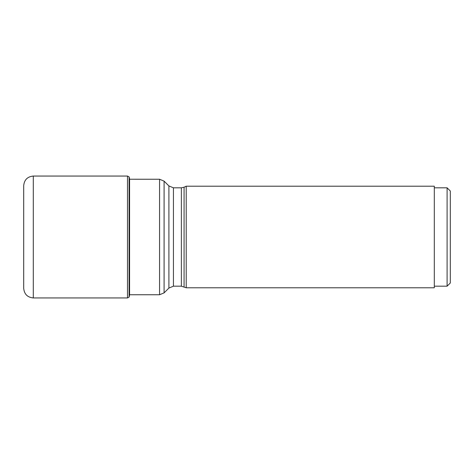 <?xml version="1.0" encoding="UTF-8"?>
<svg xmlns="http://www.w3.org/2000/svg" width="474" height="474" viewBox="0 0 474 474"><rect width="100%" height="100%" fill="white"/><g stroke="black" fill="none" stroke-linecap="round" stroke-linejoin="round"><path stroke-width="0.71" d="M33.299 297.945C27.468 297.376 24.269 294.176 23.7 288.346L23.7 185.654C24.269 179.824 27.468 176.624 33.299 176.055L33.299 297.945L127.5 297.945L127.5 176.055L129.1 176.921L129.1 297.079L127.5 297.945M129.189 237L129.189 177.057L129.58 179.237L129.58 294.763L129.189 296.943L129.189 237M184.072 286.788L184.072 187.212L186.217 186.217L186.217 287.783L181.364 286.183L181.364 187.817L173.431 187.817L173.431 286.183L168.904 288.062L168.904 185.938L164.093 181.133L164.093 292.867L168.904 288.062M186.217 287.783L434.303 287.783L434.303 186.217L186.217 186.217M447.101 187.817L450.3 191.01L450.3 282.99L447.101 286.183L447.101 187.817L434.303 187.817M129.586 294.745L159.572 294.745L159.572 179.255L129.58 179.237M33.299 176.055L127.5 176.055M159.572 179.255L164.093 181.133M159.572 294.745L164.093 292.867M181.364 286.183L173.431 286.183M447.101 286.183L434.303 286.183M184.072 187.212L181.364 187.817M173.431 187.817L168.904 185.938"/></g></svg>
